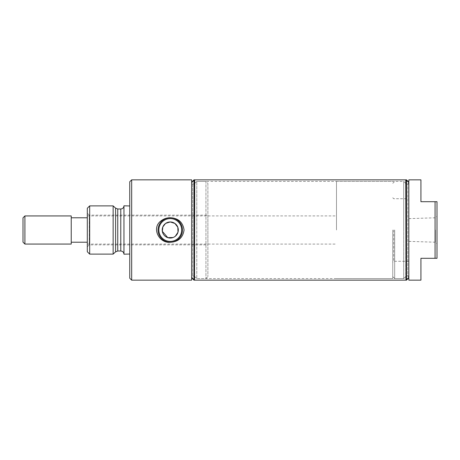<?xml version="1.0" encoding="UTF-8"?>
<svg xmlns="http://www.w3.org/2000/svg" width="460" height="460" viewBox="0 0 460 460"><rect width="100%" height="100%" fill="white"/><g stroke="black" fill="none" stroke-linecap="round" stroke-linejoin="round"><path stroke-width="0.34" stroke-dasharray="2.3 1.72" d="M87.308 242.219L87.308 244.082L87.308 242.219L71.231 242.219L71.231 217.781L87.308 217.781L87.308 215.918L87.308 217.781M336.49 230L336.49 181.401L336.49 230M71.231 242.219L71.231 244.064M24.915 244.064L24.915 215.935M23 242.155L23 217.844M71.231 217.781L71.231 215.935M392.759 230L392.759 278.599L392.759 230M191.642 277.817L191.642 182.183L191.642 277.817M191.642 280.157L191.642 179.843M131.675 280.157L131.675 179.843M173.144 237.504L173.679 237.274M207.88 215.148L207.88 244.852L207.88 215.148L89.234 215.148L89.234 244.852L207.88 244.852M207.88 183.333L207.88 276.667L207.88 183.333L205.948 181.401L205.948 278.599L205.948 181.401L196.788 181.401L196.788 278.599L205.948 278.599L207.88 276.667M408.836 280.157L408.836 182.907L408.836 277.092L408.836 230L408.836 277.092L407.767 276.029L407.767 183.971L407.767 276.029L406.26 276.029L406.26 183.971L406.26 276.029L406.26 230L406.26 276.029L403.69 278.599L403.69 181.401L403.69 278.599L196.788 278.599L196.788 181.401L196.788 230L196.788 181.401L194.212 183.971L194.212 276.029L196.788 278.599L196.788 230L196.788 278.599L194.212 276.029L194.212 183.971L194.212 230L194.212 183.971L192.705 183.971L192.705 276.029L192.705 183.971L191.642 182.907L191.642 277.092L191.642 182.907L194.494 180.055L194.494 279.945L194.494 180.055L191.642 182.907L191.642 230L191.642 182.907M191.642 276.029L191.642 183.971L191.642 276.029L194.212 276.029L194.212 230L194.212 276.029L192.705 276.029L191.642 277.092L194.494 279.945L191.642 277.092L191.642 230L191.642 277.092M191.642 183.971L194.212 183.971L196.788 181.401L403.69 181.401L403.69 230L403.69 181.401L406.26 183.971L408.836 183.971M194.494 280.157L194.494 179.843M193.982 280.157L193.982 179.843M87.308 246.784L89.234 244.852L89.234 215.148L87.308 213.216L87.308 246.784L87.308 213.216M87.308 251.746L87.308 208.253M89.677 254.115L89.677 205.884M113.131 254.115L113.131 205.884M123.959 254.035L123.959 205.965M129.749 205.965L129.749 254.035L129.749 205.965M129.749 278.231L129.749 181.769M394.686 230L394.686 278.599L394.686 230M393.72 230L393.72 261.286L393.72 230M435.39 230L435.39 242.202L435.39 230M437 230L437 216.189L437 230M420.923 280.157L420.923 258.296L437 258.296L437 201.704L420.923 201.704L420.923 179.843M435.068 258.296L435.068 201.704M405.979 280.157L405.979 230L405.979 279.945L408.836 277.092L408.836 182.907L408.836 277.817L408.836 179.843M406.496 280.157L406.496 179.843M408.836 277.092L405.979 279.945L405.979 179.843M405.766 179.843L405.766 280.157M194.706 179.843L194.706 280.157M115.604 251.85L115.604 208.15M117.754 251.01L117.754 208.989M120.779 251.01L120.779 208.989M87.308 215.918L336.49 215.918M87.308 244.082L336.49 244.082M336.49 278.599L392.759 278.599M336.49 181.401L392.759 181.401M392.759 276.667L394.686 278.599L403.69 278.599L406.26 276.029L408.836 276.029M392.759 183.333L394.686 181.401L403.69 181.401L406.26 183.971L407.767 183.971L408.836 182.907L405.979 180.055L408.836 182.907M408.836 261.286L393.72 261.286L392.759 262.252M392.759 197.748L393.72 198.714L408.836 198.714M408.836 241.373L435.39 242.202L437 243.811M408.836 218.626L435.39 217.798L437 216.189"/><path stroke-width="0.69" d="M87.308 217.781L71.231 217.781L71.231 242.219L87.308 242.219M71.231 242.219L71.231 244.064L24.915 244.064L24.915 215.935L71.231 215.935L71.231 217.781M24.915 215.935L23 217.844L23 242.155L24.915 244.064M191.642 179.843L191.642 280.157L131.675 280.157L131.675 179.843L191.642 179.843M170.257 217.718C166.761 217.735 163.645 218.822 160.925 220.967C151.173 228.033 159.137 243.461 170.257 242.282C178.29 241.862 182.89 237.762 184.069 229.988C182.884 222.232 178.284 218.143 170.257 217.718M170.257 242.202A12.201 12.201 0 0 1 158.056 230A12.201 12.201 0 0 1 170.257 217.798A12.201 12.201 0 0 1 182.465 230A12.201 12.201 0 0 1 170.257 242.202M170.257 241.408A11.408 11.408 0 0 1 158.849 230A11.408 11.408 0 0 1 170.257 218.592A11.408 11.408 0 0 1 181.671 230A11.408 11.408 0 0 1 170.257 241.408M175.34 236.227L177.991 232.202L177.819 227.263L174.909 223.439L170.257 221.961A8.038 8.038 0 0 1 178.296 230A8.038 8.038 0 0 1 167.773 237.647A8.038 8.038 0 0 1 170.257 221.961L165.732 223.359M165.468 223.543L162.828 226.941L162.334 231.334L167.773 237.647L173.144 237.504M173.679 237.274L175.133 236.394M194.494 179.843L194.494 280.157L193.982 280.157L193.982 179.843L194.494 179.843M191.642 277.817L193.982 280.157M191.642 182.183L193.982 179.843M89.677 254.115L89.677 205.884L87.308 208.253L87.308 251.746L89.677 254.115L113.131 254.115L115.604 251.85L117.754 251.01L120.779 251.01C122.711 251.2 123.769 252.264 123.959 254.196L129.749 254.035M89.677 205.884L113.131 205.884L113.131 254.115M120.779 251.01L120.779 208.989L117.754 208.989L115.604 208.15L113.131 205.884M129.749 205.965L123.959 205.804L123.959 254.196M131.675 179.843L129.749 181.769L129.749 278.231L131.675 280.157M437 201.704L437 258.296L420.923 258.296L420.923 280.157L408.836 280.157L408.836 179.843L420.923 179.843L420.923 201.704L437 201.704M435.068 201.704L435.068 258.296M406.496 280.157L405.979 280.157L405.979 179.843L406.496 179.843L406.496 280.157L408.836 277.817M405.979 279.945L405.766 179.843L194.706 179.843L194.494 279.945M115.604 208.15L115.604 251.85M117.754 208.989L117.754 251.01M120.779 208.989C122.711 208.8 123.769 207.736 123.959 205.804M408.836 182.183L406.496 179.843M405.766 280.157L194.706 280.157"/></g></svg>
